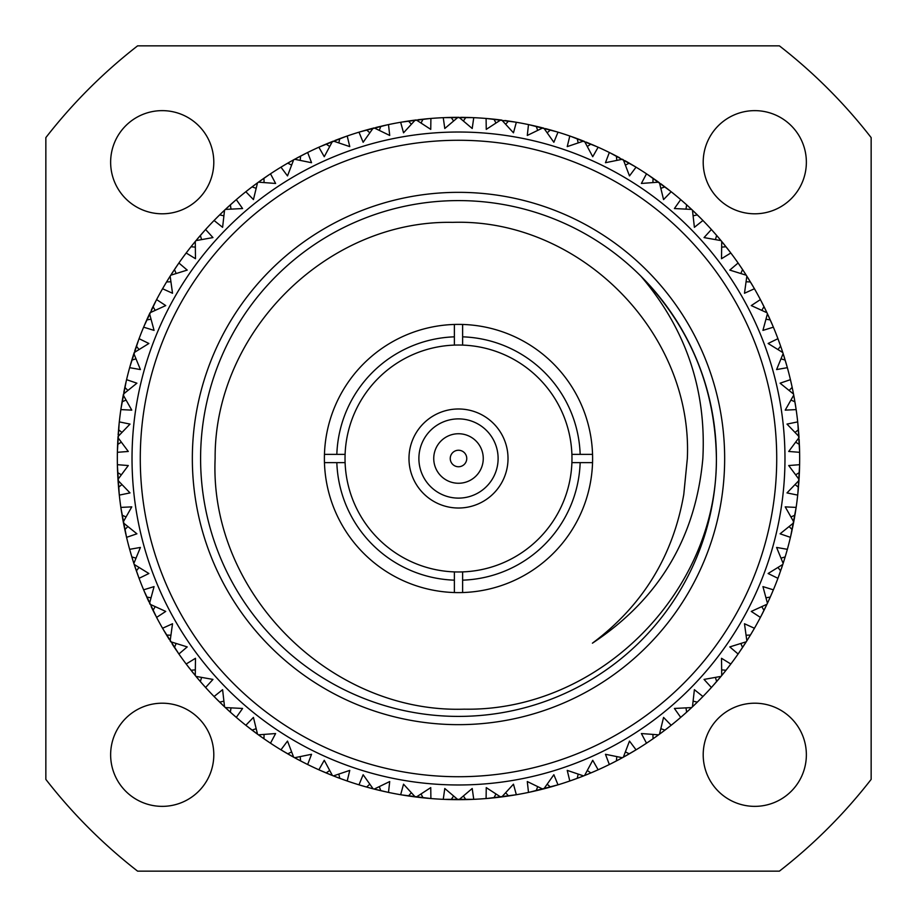 <?xml version="1.0" encoding="UTF-8"?>
<svg xmlns="http://www.w3.org/2000/svg" width="917" height="917" viewBox="0 0 917 917"><rect width="100%" height="100%" fill="white"/><g stroke="black" fill="none" stroke-linecap="round" stroke-linejoin="round"><path stroke-width="1.38" d="M466.753 458.5A8.253 8.253 0 0 0 458.5 450.247A8.253 8.253 0 0 0 450.247 458.5A8.253 8.253 0 0 0 458.5 466.753A8.253 8.253 0 0 0 466.753 458.5M433.741 458.5A24.759 24.759 0 0 1 458.5 433.741A24.759 24.759 0 0 1 483.259 458.5A24.759 24.759 0 0 1 458.5 483.259A24.759 24.759 0 0 1 433.741 458.5M498.114 458.5A39.614 39.614 0 0 0 458.5 418.886A39.614 39.614 0 0 0 418.886 458.5A39.614 39.614 0 0 0 458.5 498.114A39.614 39.614 0 0 0 498.114 458.5M408.982 458.5A49.518 49.518 0 0 1 458.5 408.982A49.518 49.518 0 0 1 508.018 458.5A49.518 49.518 0 0 1 458.5 508.018A49.518 49.518 0 0 1 408.982 458.5M462.627 571.899A113.479 113.479 0 0 0 571.899 462.627L592.542 462.627A134.111 134.111 0 0 1 462.627 592.542L462.627 571.899A113.479 113.479 0 0 1 454.373 571.899L454.373 592.542A134.111 134.111 0 0 1 324.458 454.373A134.111 134.111 0 0 1 462.627 324.458A134.111 134.111 0 0 1 592.542 462.627M324.458 462.627L345.101 462.627A113.479 113.479 0 0 0 454.373 571.899M345.101 462.627A113.479 113.479 0 0 1 345.101 454.373L324.458 454.373M592.542 454.373L571.899 454.373A113.479 113.479 0 0 1 571.899 462.627M215.128 458.5C209.122 592.863 330.464 713.426 464.128 709.173C598.239 711.684 717.289 592.565 716.406 458.5A257.906 257.906 0 0 0 458.5 200.594A257.906 257.906 0 0 0 200.594 458.5A257.906 257.906 0 0 0 458.5 716.406A257.906 257.906 0 0 0 716.406 458.5C715.271 387.753 690.1 326.956 640.868 276.132C685.813 328.813 706.48 389.599 702.846 458.5C695.739 537.637 658.933 599.191 592.416 643.184C642.622 605.644 673.078 556.046 683.784 494.389L687.337 458.5C693.069 331.897 578.845 218.2 452.62 222.361C326.475 219.942 214.2 332.802 215.128 458.5M724.659 458.5A266.159 266.159 0 0 1 458.5 724.659A266.159 266.159 0 0 1 192.341 458.5A266.159 266.159 0 0 1 458.5 192.341A266.159 266.159 0 0 1 724.659 458.5M776.722 458.5A318.222 318.222 0 0 0 458.5 140.278A318.222 318.222 0 0 0 140.278 458.5A318.222 318.222 0 0 0 458.5 776.722A318.222 318.222 0 0 0 776.722 458.5M132.025 458.5A326.475 326.475 0 0 1 458.5 132.025A326.475 326.475 0 0 1 784.975 458.5A326.475 326.475 0 0 1 458.5 784.975A326.475 326.475 0 0 1 132.025 458.5M117.823 476.771L117.972 479.373L128.288 465.538L117.387 464.69A341.17 341.17 0 0 1 117.387 452.31L128.288 451.462L117.972 437.627A341.17 341.17 0 0 1 118.041 436.526L130.008 424.09L119.302 421.889A341.17 341.17 0 0 1 120.849 409.601L131.773 410.128L123.268 395.112A341.17 341.17 0 0 1 123.474 394.035L136.908 383.191L126.569 379.661A341.17 341.17 0 0 1 129.641 367.671L140.404 369.562L133.859 353.595A341.17 341.17 0 0 1 134.203 352.552L148.886 343.485L139.063 338.682A341.17 341.17 0 0 1 143.625 327.174L154.067 330.395L149.563 313.74A341.17 341.17 0 0 1 150.033 312.743L165.736 305.579L156.601 299.595A341.17 341.17 0 0 1 162.561 288.74L172.522 293.257L170.149 276.155A341.17 341.17 0 0 1 170.734 275.226L187.217 270.091L178.895 263.007A341.17 341.17 0 0 1 186.174 252.989L195.481 258.709L195.275 241.458A341.17 341.17 0 0 1 195.974 240.609L212.962 237.583L205.603 229.502A341.17 341.17 0 0 1 214.074 220.481L222.602 227.324L224.55 210.176A341.17 341.17 0 0 1 225.353 209.42L242.592 208.549L236.299 199.619A341.17 341.17 0 0 1 245.836 191.722L253.436 199.585L257.517 182.815A341.17 341.17 0 0 1 258.411 182.162L275.616 183.457L270.492 173.806A341.17 341.17 0 0 1 280.946 167.169L287.502 175.915L293.658 159.799A341.17 341.17 0 0 1 294.621 159.271L311.539 162.71L307.665 152.486A341.17 341.17 0 0 1 318.864 147.213L324.263 156.715L332.401 141.493A341.17 341.17 0 0 1 333.421 141.092L349.767 146.617L347.199 136.003A341.17 341.17 0 0 1 358.983 132.174L363.143 142.273L373.116 128.185A341.17 341.17 0 0 1 374.193 127.91L389.714 135.452L388.499 124.586A341.17 341.17 0 0 1 400.66 122.27L403.537 132.816L415.195 120.093A341.17 341.17 0 0 1 416.284 119.955L430.749 129.377L430.898 118.453A341.17 341.17 0 0 1 443.255 117.674L444.791 128.495L457.95 117.33A341.17 341.17 0 0 1 459.05 117.33L472.209 128.495L473.745 117.674A341.17 341.17 0 0 1 486.102 118.453L486.251 129.377L500.716 119.955A341.17 341.17 0 0 1 501.805 120.093L513.463 132.816L516.34 122.27A341.17 341.17 0 0 1 528.501 124.586L527.286 135.452L542.807 127.91A341.17 341.17 0 0 1 543.884 128.185L553.857 142.273L558.017 132.174A341.17 341.17 0 0 1 569.801 136.003L567.233 146.617L583.579 141.092A341.17 341.17 0 0 1 584.599 141.493L592.737 156.715L598.136 147.213A341.17 341.17 0 0 1 609.335 152.486L605.461 162.71L622.379 159.271A341.17 341.17 0 0 1 623.342 159.799L629.498 175.915L636.054 167.169A341.17 341.17 0 0 1 646.508 173.806L641.384 183.457L658.589 182.162A341.17 341.17 0 0 1 659.483 182.815L663.564 199.585L671.164 191.722A341.17 341.17 0 0 1 680.701 199.619L674.408 208.549L691.647 209.42A341.17 341.17 0 0 1 692.45 210.176L694.398 227.324L702.926 220.481A341.17 341.17 0 0 1 711.397 229.502L704.038 237.583L721.026 240.609A341.17 341.17 0 0 1 721.725 241.458L721.519 258.709L730.826 252.989A341.17 341.17 0 0 1 738.105 263.007L729.783 270.091L746.266 275.226A341.17 341.17 0 0 1 746.851 276.155L744.478 293.257L754.439 288.74A341.17 341.17 0 0 1 760.399 299.595L751.264 305.579L766.967 312.743A341.17 341.17 0 0 1 767.437 313.74L762.933 330.395L773.375 327.174A341.17 341.17 0 0 1 777.937 338.682L768.114 343.485L782.797 352.552A341.17 341.17 0 0 1 783.141 353.595L776.596 369.562L787.359 367.671A341.17 341.17 0 0 1 790.431 379.661L780.092 383.191L793.526 394.035A341.17 341.17 0 0 1 793.732 395.112L785.227 410.128L796.151 409.601A341.17 341.17 0 0 1 797.698 421.889L786.992 424.09L798.959 436.526A341.17 341.17 0 0 1 799.028 437.627L788.712 451.462L799.613 452.31A341.17 341.17 0 0 1 799.613 464.69L788.712 465.538L799.028 479.373L799.177 476.771M117.433 466.73L117.789 476.244M117.387 464.69L117.433 466.719M117.433 466.902L117.479 468.61M117.491 468.931L117.536 470.238M110.636 754.783A51.581 51.581 0 0 0 162.217 806.364A51.581 51.581 0 0 0 213.799 754.783A51.581 51.581 0 0 0 162.217 703.201A51.581 51.581 0 0 0 110.636 754.783M703.201 754.783A51.581 51.581 0 0 0 754.783 806.364A51.581 51.581 0 0 0 806.364 754.783A51.581 51.581 0 0 0 754.783 703.201A51.581 51.581 0 0 0 703.201 754.783M703.201 162.217A51.581 51.581 0 0 0 754.783 213.799A51.581 51.581 0 0 0 806.364 162.217A51.581 51.581 0 0 0 754.783 110.636A51.581 51.581 0 0 0 703.201 162.217M110.636 162.217A51.581 51.581 0 0 0 162.217 213.799A51.581 51.581 0 0 0 213.799 162.217A51.581 51.581 0 0 0 162.217 110.636A51.581 51.581 0 0 0 110.636 162.217M871.15 779.393L871.15 137.607A522.736 522.736 0 0 0 779.393 45.85L137.607 45.85A522.736 522.736 0 0 0 45.85 137.607L45.85 779.393A522.736 522.736 0 0 0 137.607 871.15L779.393 871.15A522.736 522.736 0 0 0 871.15 779.393M163.146 629.268L178.895 653.993L187.217 646.909L170.734 641.774A341.17 341.17 0 0 1 170.149 640.845L172.522 623.743L162.561 628.26A341.17 341.17 0 0 1 156.601 617.405L165.736 611.421L150.033 604.257A341.17 341.17 0 0 1 149.563 603.26L154.067 586.605L143.625 589.826L144.405 591.694L143.923 590.537M162.951 628.924L166.653 635.194M155.168 606.687L153.001 610.378L155.477 615.25M221.203 703.626L224.55 706.824L222.602 689.676L214.074 696.519A341.17 341.17 0 0 1 205.603 687.498L204.823 686.627L205.603 687.498L212.962 679.417L195.974 676.391A341.17 341.17 0 0 1 195.275 675.542L195.481 658.291L186.174 664.011L186.587 664.55M186.644 664.63L193.292 673.112M193.166 672.963L192.352 671.955M214.074 696.519L219.656 702.113L223.828 701.196M215.908 698.387L216.836 699.316M217.054 699.545L217.982 700.462M200.789 682.053L201.522 682.913M202.004 683.463L202.772 684.334M225.582 707.786L228.757 710.709M290.746 755.574L293.658 757.201L287.502 741.085L280.946 749.831A341.17 341.17 0 0 1 270.492 743.194L269.529 742.552L270.492 743.194L275.616 733.543L258.411 734.838L261.116 736.775M260.967 736.66L263.523 738.46M263.821 738.678L270.492 743.194M266.973 740.833L266.01 740.179M249.882 728.453L251.109 729.393M254.834 732.213L257.517 734.185L253.436 717.415L245.836 725.278L252.198 730.23M252.496 730.448L254.995 732.328M170.849 635.217L166.573 635.057M186.174 664.011A341.17 341.17 0 0 1 178.895 653.993L174.448 647.471L176.133 643.539M197.728 678.477L200.892 682.179M200.949 682.248L204.491 686.26M186.873 664.94L195.63 675.967M245.836 725.278L247.43 726.539L245.836 725.278A341.17 341.17 0 0 1 236.299 717.381L235.417 716.624L236.299 717.381L242.592 708.451L225.353 707.58L227.806 709.838M222.143 704.531L224.55 706.824A341.17 341.17 0 0 0 225.353 707.58L231.68 713.346M247.888 726.894L248.92 727.708M249.172 727.903L250.203 728.706M232.219 713.827L233.101 714.607M258.663 735.021L262.182 737.52M253.803 731.434L256.175 733.199M256.244 733.256L257.517 734.185A341.17 341.17 0 0 0 258.411 734.838L265.403 739.767M306.966 764.17L307.665 764.514L311.539 754.29L294.621 757.729L297.555 759.322M297.383 759.23L300.146 760.686M303.871 762.612L302.828 762.084M285.37 752.467L286.299 753.017M288.202 754.129L290.918 755.677M195.264 669.868L191 670.258M201.545 677.468L200.376 681.583L205.603 687.498M231.027 712.773L235.039 716.303M214.887 697.356L224.952 707.202M282.688 750.885L280.946 749.831L282.688 750.874M283.193 751.183L284.316 751.848M284.591 752.009L285.714 752.674M294.896 757.878L298.701 759.929M289.623 754.943L292.191 756.387M292.282 756.433L293.658 757.201A341.17 341.17 0 0 0 294.621 757.729L301.326 761.305M346.477 780.745L347.199 780.997L349.767 770.383L333.421 775.908L336.528 777.123M336.344 777.054L339.267 778.155M343.199 779.599L342.11 779.198M343.004 779.53L343.588 779.737M323.575 771.85L324.572 772.274M329.306 774.257L332.401 775.507L324.263 760.285L318.864 769.787L326.257 772.997M326.601 773.134L329.49 774.338M231.015 707.947L230.362 712.177L236.299 717.381M264.692 739.274L269.117 742.277M246.753 726L257.964 734.506M318.864 769.787L320.721 770.612L318.864 769.787A341.17 341.17 0 0 1 307.665 764.514L307.057 764.216M321.259 770.842L322.452 771.369M322.738 771.495L323.942 772.011M301.315 761.305L302.174 761.752M333.708 776.023L337.857 777.627M328.114 773.765L330.842 774.888M330.934 774.922L332.401 775.507A341.17 341.17 0 0 0 333.421 775.908L340.516 778.613M373.655 788.952L388.499 792.414L389.714 781.548L374.193 789.09L376.83 789.743M377.231 789.846L380.268 790.58M384.154 791.463L384.75 791.6M363.911 786.293L364.955 786.591M367.075 787.187L370.09 788.012M369.895 787.967L373.116 788.815L363.143 774.727L358.983 784.826L360.92 785.411M256.107 728.694L252.072 730.127M280.946 749.831L287.743 753.854L291.56 751.929M301.406 761.351L306.175 763.781M281.943 750.427L294.139 757.465M361.481 785.582L362.742 785.949M363.04 786.041L364.301 786.408M374.491 789.159L378.675 790.202M368.657 787.623L361.413 785.56M401.806 794.924L430.898 798.547L430.749 787.623L416.284 797.045L418.989 797.366M419.401 797.423L422.508 797.767M424.697 797.985L428.262 798.329M426.474 798.157L427.081 798.214M404.787 795.417L405.36 795.497M405.738 795.566L406.804 795.727M411.893 796.472L415.195 796.907L403.537 784.184L400.66 794.73L408.615 796.002M408.993 796.059L412.077 796.495M264.073 734.483L263.958 738.77M300.191 756.685L300.616 760.938L307.665 764.514M340.608 778.648L345.64 780.459M319.93 770.257L332.905 775.713M369.78 784.23L366.559 787.05L360.931 785.422M346.569 780.78L347.199 780.997A341.17 341.17 0 0 0 358.983 784.826M402.666 795.073L400.66 794.73L402.666 795.062M403.239 795.165L404.535 795.371M404.844 795.417L406.139 795.624M382.813 791.165L385.209 791.703M416.593 797.079L421.018 797.607M409.888 796.185L413.533 796.69M413.624 796.701L415.195 796.907A341.17 341.17 0 0 0 416.284 797.045M444.424 799.372L473.745 799.326L472.209 788.505L459.05 799.67L461.767 799.647M462.191 799.647L465.309 799.601M466.902 799.567L467.934 799.532M469.504 799.486L468.335 799.521M469.298 799.498L469.905 799.475M470.639 799.452L471.349 799.429M447.439 799.486L448.012 799.509M448.39 799.521L449.949 799.555M454.614 799.647L457.95 799.67L444.791 788.505L443.255 799.326L451.313 799.59M451.691 799.601L454.809 799.647M329.65 770.544L326.108 772.928M338.82 774.166L339.771 778.338L347.199 780.997M360.564 785.307L361.332 785.537M387.845 792.265L388.499 792.414A341.17 341.17 0 0 0 400.66 794.73M445.88 799.429L447.187 799.475M447.496 799.486L448.803 799.532M459.36 799.67L463.807 799.624M453.193 799.624L456.276 799.658M456.368 799.658L457.95 799.67A341.17 341.17 0 0 0 459.05 799.67M487.259 798.455L516.34 794.73L513.463 784.184L501.805 796.907L504.499 796.552M504.923 796.495L508.007 796.059M509.588 795.818L510.597 795.669M512.156 795.417L510.998 795.601M511.95 795.452L512.557 795.36M488.486 798.352L489.506 798.26M489.586 798.248L490.836 798.134M491.225 798.099L492.303 797.985M497.404 797.446L500.716 797.045L486.251 787.623L486.102 798.547L494.114 797.801M494.492 797.767L497.599 797.423M374.193 789.09A341.17 341.17 0 0 1 373.116 788.815M379.329 786.683L380.796 790.695L388.499 792.414M446.441 799.452L447.141 799.475M430.233 798.489L430.898 798.547A341.17 341.17 0 0 0 443.255 799.326M488.303 798.363L490.01 798.214M490.32 798.18L491.627 798.054M502.115 796.873L506.528 796.265M496.12 797.584L499.054 797.251M499.146 797.24L500.716 797.045A341.17 341.17 0 0 0 501.805 796.907M556.436 785.307L558.017 784.826L553.857 774.727L543.884 788.815L546.509 788.116M546.91 788.012L549.925 787.187M551.461 786.763L552.447 786.477M553.96 786.041L552.836 786.362M553.753 786.098L554.349 785.926M530.84 791.91L531.596 791.749M531.929 791.669L533.144 791.405M533.534 791.314L534.577 791.073M540.17 789.743L542.807 789.09L527.286 781.548L528.501 792.414L536.365 790.66M536.732 790.58L539.769 789.846M411.309 792.781L408.466 795.979M421.075 794.019L423.035 797.824L430.898 798.547M472.576 799.372L473.745 799.326A341.17 341.17 0 0 0 486.102 798.547M530.668 791.944L532.33 791.577M532.639 791.509L533.923 791.222M544.182 788.735L548.481 787.588M538.325 790.202L541.19 789.491M541.282 789.468L542.807 789.09A341.17 341.17 0 0 0 543.884 788.815M619.445 759.322L622.379 757.729L605.461 754.29L609.335 764.514A341.17 341.17 0 0 1 598.136 769.787L597.07 770.257L598.136 769.787L592.737 760.285L584.599 775.507L587.694 774.257M587.51 774.338L590.399 773.134M592.428 772.274L593.184 771.954M580.472 777.123L583.579 775.908L567.233 770.383L569.801 780.997L577.378 778.281M577.733 778.155L580.656 777.054M453.571 796.059L451.153 799.59M463.429 796.059L465.847 799.59L473.745 799.326M515.194 794.924L516.34 794.73A341.17 341.17 0 0 0 528.501 792.414M572.265 780.138L573.503 779.702M573.801 779.599L575.028 779.152M576.174 778.728L582.112 776.493M595.809 770.819L588.886 773.765M579.269 777.582L582.02 776.516M634.312 750.874L636.054 749.831L629.498 741.085L623.342 757.201L626.254 755.574M626.082 755.677L628.798 754.129M630.174 753.327L631.412 752.605M632.088 752.204L632.764 751.802M613.92 762.21L613.129 762.612M610.034 764.17L616.522 760.858M616.854 760.686L619.617 759.23M495.925 794.019L493.965 797.824M505.691 792.781L508.534 795.979L516.34 794.73M529.636 792.173L558.017 784.826A341.17 341.17 0 0 0 569.801 780.997M611.685 763.345L612.854 762.761M591.476 772.687L592.52 772.24M593.024 772.022L594.262 771.495M618.299 759.929L622.379 757.729A341.17 341.17 0 0 0 623.342 757.201L627.377 754.943M669.57 726.539L671.164 725.278L663.564 717.415L659.483 734.185L662.166 732.213M662.005 732.328L664.504 730.448M664.802 730.23L670.247 726M666.258 729.118L666.911 728.614M667.427 728.213L668.149 727.651M650.761 740.328L650.027 740.833M656.469 736.351L658.589 734.838L641.384 733.543L646.508 743.194L653.179 738.678M653.477 738.46L656.033 736.66M537.671 786.683L536.204 790.695M547.22 784.23L550.441 787.05L558.017 784.826M595.89 770.773L596.623 770.452M571.36 780.459L576.392 778.648M609.335 764.514L609.943 764.216M646.508 743.194L648.193 742.071L646.508 743.194A341.17 341.17 0 0 1 636.054 749.831L622.861 757.465M648.686 741.738L649.763 741.016M652.113 739.411L654.818 737.52M631.286 752.674L632.409 752.009M632.684 751.848L633.807 751.183M669.169 726.86L663.197 731.434M701.505 697.975L702.926 696.519L694.398 689.676L692.45 706.824L694.857 704.531M694.719 704.657L696.966 702.491M699.579 699.9L700.233 699.258M684.575 714.011L683.245 715.18M687.028 711.81L689.343 709.712M689.974 709.128L691.647 707.58L674.408 708.451L680.701 717.381L686.638 712.177L685.985 707.947M578.18 774.166L577.229 778.338M584.599 775.507A341.17 341.17 0 0 1 583.579 775.908M587.35 770.544L590.892 772.928L598.136 769.787M610.825 763.781L615.594 761.351M615.674 761.305L622.379 757.729M685.79 712.933L690.49 708.658M666.797 728.706L667.828 727.903M668.08 727.708L669.112 726.894M701.138 698.341L695.797 703.626M687.704 711.202L690.421 708.715M729.6 665.627L730.826 664.011L721.519 658.291L721.725 675.542L723.375 673.525M723.708 673.112L725.668 670.671M727.032 668.94L727.697 668.092M728.018 667.679L728.499 667.06M714.813 683.669L714.228 684.334M719.558 678.144L721.026 676.391L704.038 679.417L711.397 687.498L716.739 681.457M716.979 681.171L719.008 678.798M616.809 756.685L616.384 760.938M753.419 630.013L754.439 628.26L744.478 623.743L746.851 640.845L750.152 635.515M750.564 634.828L751.172 633.83M751.287 633.624L751.837 632.707M739.469 652.021L740.627 650.325M741.016 649.752L740.019 651.219M741.394 649.202L741.887 648.468M742.85 647.024L746.266 641.774L729.783 646.909L738.105 653.993L742.644 647.333M625.44 751.929L629.257 753.854L636.054 749.831M647.883 742.277L652.308 739.274M711.397 687.498L712.75 685.985L711.397 687.498A341.17 341.17 0 0 1 702.926 696.519L702.113 697.356M699.018 700.462L699.946 699.545M700.164 699.316L701.092 698.387M726.493 669.628L724.648 671.955M717.575 680.483L721.026 676.391A341.17 341.17 0 0 0 721.725 675.542M652.927 734.483L653.042 738.77M773.077 590.537L773.375 589.826L762.933 586.605L767.437 603.26L768.526 600.899M768.744 600.417L770.039 597.575M770.36 596.841L770.83 595.763M770.933 595.557L771.357 594.56M761.511 615.284L762.027 614.275M763.07 612.235L763.46 611.456M764.239 609.897L766.967 604.257L751.264 611.421L760.399 617.405L764.067 610.229M659.483 734.185A341.17 341.17 0 0 1 658.589 734.838M680.701 717.381A341.17 341.17 0 0 1 671.164 725.278M701.207 698.273L701.769 697.699M681.961 716.303L685.973 712.773M738.105 653.993L739.262 652.319L738.105 653.993A341.17 341.17 0 0 1 730.826 664.011L730.127 664.94M727.445 668.413L728.247 667.381M728.442 667.129L729.244 666.086M753.155 630.46L749.292 636.914M743.355 646.267L746.266 641.774A341.17 341.17 0 0 0 746.851 640.845M660.893 728.694L664.928 730.127M770.578 596.348L769.42 598.939M764.893 608.556L766.967 604.257A341.17 341.17 0 0 0 767.437 603.26M787.153 550.074L787.359 549.329L776.596 547.438L783.141 563.405L785.009 557.421M785.124 557.066L787.176 549.982M785.468 555.897L785.949 554.281M786.144 553.604L786.316 553.008M778.648 576.403L782.797 564.448L768.114 573.515L777.937 578.318L779.163 575.005M779.702 573.48L779.404 574.34M692.45 706.824A341.17 341.17 0 0 1 691.647 707.58M693.172 701.196L697.344 702.113L702.926 696.519M726.551 669.559L729.829 665.329M712.177 686.627L721.37 675.967M761.958 614.413L762.944 612.476M751.631 633.051L752.307 631.916M752.467 631.653L753.121 630.518M715.455 677.468L716.624 681.583M778.842 575.865L779.29 574.638M770.509 596.508L770.968 595.465M771.197 594.938L772.343 592.267M785.399 556.149L784.574 558.866M781.284 568.964L782.27 566.041M782.304 565.949L782.797 564.448A341.17 341.17 0 0 0 783.141 563.405M790.706 536.204L796.151 507.399L785.227 506.872L793.732 521.888L794.328 518.609M794.294 518.804L796.048 508.064M795.096 514.15L795.268 513.142M795.475 511.789L795.578 511.182M790.981 535.001L791.142 534.313M791.394 533.201L791.921 530.805M792.873 526.243L793.526 522.965L780.092 533.809L790.431 537.339L792.918 526.049M721.736 669.868L726 670.258L730.826 664.011M738.77 653.042L746.553 641.304M753.854 629.268L754.439 628.26A341.17 341.17 0 0 0 760.399 617.405M740.867 643.539L742.552 647.471M783.966 560.814L784.15 560.23M781.754 567.612L781.949 567.027M790.431 537.339L790.901 535.356L790.431 537.339A341.17 341.17 0 0 1 787.359 549.329M791.027 534.783L791.314 533.511M785.342 556.31L785.663 555.232M785.823 554.693L786.637 551.885M793.79 521.578L794.558 517.337M792.62 527.504L793.526 522.965A341.17 341.17 0 0 0 793.732 521.888M799.211 476.232L799.383 472.553M799.418 471.521L799.521 468.518M799.59 465.847L797.824 493.954M797.928 492.91L798.019 492.028M798.122 490.95L798.18 490.377M798.122 490.893L798.352 488.452M798.73 483.798L798.959 480.474L786.992 492.91L797.698 495.111L798.741 483.603M746.151 635.217L750.427 635.057L754.439 628.26M770.612 596.268L772.733 591.35M760.938 616.373L767.197 603.764M773.123 590.456L773.375 589.826A341.17 341.17 0 0 0 777.937 578.318M761.832 606.687L763.999 610.378M797.973 492.509L798.099 491.203M795.028 514.575L795.211 513.463M795.257 513.153L795.75 510.012M798.627 485.082L798.959 480.474A341.17 341.17 0 0 0 799.028 479.373L799.28 474.754M798.959 436.526L798.776 433.924M798.741 433.397L797.698 421.889M798.306 428.09L798.122 426.107M798.18 426.623L797.962 424.479M799.555 449.915L799.498 447.863M799.475 447.164L799.429 445.616M799.567 450.281L799.211 440.768M799.211 440.951L799.12 439.209M766.027 597.769L770.257 597.082L773.375 589.826M785.422 556.057L786.912 550.922M778.338 577.229L782.969 563.932M778.017 567.497L780.619 570.89M799.188 476.657L799.211 476.049M799.567 450.098L799.521 448.39M799.509 448.069L799.464 446.762M799.406 471.957L799.441 470.822M799.452 470.513L799.555 467.338M798.936 436.217L798.627 431.918M799.28 442.246L799.131 439.3M792.001 386.584L793.022 391.467M792.918 390.951L792.162 387.341M791.497 384.303L791.027 382.194M795.796 407.24L795.475 405.211M795.371 404.512L795.119 402.987M796.151 409.601L794.294 398.196M794.328 398.391L794.019 396.671M781.066 558.132L785.17 556.917M789.159 526.587L792.173 529.636M797.698 495.111A341.17 341.17 0 0 1 796.151 507.399M799.613 452.31L799.567 450.27M798.776 433.81L798.73 433.202M795.818 407.412L795.566 405.727M795.509 405.417L795.303 404.122M798.398 429.122L798.306 427.998M798.099 425.797L797.973 424.525M793.457 393.725L792.62 389.496M794.558 399.663L794.03 396.763M780.356 345.354L781.983 350.076M781.811 349.572L780.608 346.076M780.069 344.528L779.404 342.66M779.576 343.153L779.255 342.27M786.706 365.367L786.144 363.396M786.201 363.59L785.514 361.241M787.359 367.671L784.092 356.587M784.15 356.77L783.622 355.097M795.085 484.612L798.455 487.248M791.004 516.913L794.924 515.194M795.704 474.777L799.372 472.587L799.613 464.69M799.59 451.153L797.824 423.046M792.999 391.364L792.873 390.757M786.763 365.539L786.293 363.9M792.036 386.756L791.795 385.644M791.726 385.346L791.394 383.799M791.314 383.489L791.039 382.251M790.706 380.796L790.431 379.661L790.706 380.796M782.705 352.254L781.284 348.036M784.528 358.008L783.645 355.188M763.643 305.911L765.833 310.382M765.603 309.912L760.399 299.595M763.253 305.132L762.348 303.355M762.589 303.814L762.165 302.988M772.446 324.962L771.644 323.082M771.724 323.265L770.738 321.019M773.077 326.463L768.755 316.583M768.836 316.766L768.102 315.173M795.704 442.223L799.372 444.413M791.979 386.493L790.809 381.277M795.979 408.455L793.629 394.574M786.499 364.611L786.305 363.934M781.949 349.973L781.754 349.388M772.366 324.756L771.85 323.563M780.413 345.514L780.035 344.448M779.29 342.362L778.854 341.17M778.338 339.771L777.937 338.682L778.338 339.771M766.83 312.456L764.893 308.444M769.363 317.935L768.137 315.253M742.105 268.864L744.455 272.429M744.558 272.59L742.541 269.506M741.624 268.142L740.512 266.503M740.798 266.927L740.283 266.159M753.235 286.677L752.192 284.9M751.631 283.949L751.046 282.975M754.049 288.076L748.513 278.825M748.616 278.986L747.699 277.496M791.004 400.087L794.924 401.806M795.085 432.388L798.455 429.752M789.159 390.413L792.173 387.364L790.431 379.661M780.333 345.273L778.51 340.241M787.038 366.548L782.969 353.068M773.375 327.174L773.123 326.544M753.121 286.482L752.467 285.347M752.307 285.084L751.848 284.304M763.712 306.06L763.208 305.052M762.21 303.08L761.626 301.945M746.094 274.962L743.676 271.226M749.292 280.086L747.745 277.576M716.108 234.821L719.272 238.523M719.008 238.202L716.613 235.394M715.535 234.156L714.228 232.666M714.561 233.056L713.953 232.356M729.382 251.086L728.9 250.467M728.855 250.41L728.121 249.458M728.247 249.619L726.745 247.693M730.356 252.37L723.708 243.888M723.834 244.037L722.722 242.673M781.066 358.868L785.17 360.083M778.017 349.503L780.619 346.11L777.937 338.682M763.597 305.831L761.167 301.063M772.928 326.097L767.197 313.236M754.439 288.74L754.095 288.156M729.244 250.914L728.442 249.871M742.208 269.002L741.578 268.073M740.328 266.239L739.618 265.185M738.77 263.958L738.105 263.007L738.77 263.958M720.819 240.369L717.954 236.964M724.648 245.045L722.791 242.753M686.042 204.296L689.653 207.574M689.343 207.288L686.615 204.8M684.288 202.737L683.589 202.13M701.367 218.899L700.45 217.959M699.946 217.455L698.204 215.736M697.356 214.887L694.719 212.343M694.857 212.469L693.596 211.265M766.027 319.231L770.257 319.918M742.059 268.796L739.045 264.371M753.854 287.732L746.553 275.696M701.092 218.613L700.164 217.684M716.211 234.947L715.478 234.087M714.011 232.425L713.174 231.474M712.177 230.373L711.397 229.502L712.177 230.373M691.418 209.214L688.243 206.291M695.797 213.374L693.665 211.323M658.589 182.162L655.884 180.225M656.033 180.34L647.15 174.23M651.666 177.29L650.027 176.167M650.451 176.454L649.683 175.938M669.284 190.243L668.39 189.532M667.828 189.097L665.891 187.607M670.556 191.24L662.005 184.672M662.166 184.787L660.756 183.744M746.151 281.783L750.427 281.943M761.832 310.313L763.999 306.622M740.867 273.461L742.552 269.529L738.105 263.007M716.051 234.752L712.509 230.74M730.127 252.06L721.37 241.033M669.112 190.106L668.08 189.292M686.168 204.411L685.32 203.654M685.091 203.448L683.899 202.393M683.669 202.187L682.707 201.35M681.583 200.376L680.701 199.619L681.583 200.376M658.337 181.979L654.818 179.48M663.197 185.566L660.825 183.801M618.299 157.071L619.445 157.678M619.617 157.77L616.35 156.05M614.894 155.294L613.129 154.388M613.588 154.618L612.762 154.205M634.151 166.023L633.395 165.576M632.409 164.991L630.3 163.742M629.268 163.146L626.082 161.323M626.254 161.426L624.718 160.567M721.736 247.131L726 246.742M702.926 220.481L697.344 214.887L693.172 215.804M715.455 239.532L716.624 235.417L711.397 229.502M685.973 204.227L681.961 200.697M702.113 219.644L692.048 209.798M634.312 166.115L636.054 167.169L634.312 166.126M633.807 165.817L632.684 165.152M652.526 177.875L651.597 177.233M649.763 175.984L648.709 175.273M627.377 162.057L624.809 160.613M583.579 141.092L580.472 139.877M580.656 139.946L577.206 138.65M575.658 138.077L573.801 137.401M573.996 137.47L573.412 137.263M595.947 146.25L595.305 145.963M594.262 145.505L592.004 144.542M598.136 147.213L587.51 142.662M587.694 142.743L586.066 142.078M685.985 209.053L686.638 204.823L680.701 199.619M670.247 191L647.471 174.448M595.741 146.158L594.548 145.631M615.823 155.775L614.826 155.248M612.854 154.239L611.708 153.666M635.057 166.573L609.943 152.784M583.292 140.977L579.269 139.418M588.886 143.235L586.158 142.112M542.807 127.91L539.574 127.108M539.769 127.154L536.181 126.294M535.173 126.065L534.175 125.835M532.846 125.537L532.238 125.4M556.906 131.83L529.155 124.735M555.897 131.532L555.049 131.28M553.96 130.959L551.598 130.283M550.452 129.962L546.91 128.988M547.105 129.033L545.409 128.586M660.893 188.306L664.928 186.873M636.054 167.169L629.257 163.146L625.44 165.071M556.069 131.578L558.017 132.174L556.08 131.589M555.519 131.418L554.258 131.051M576.644 138.444L575.578 138.054M573.503 137.298L572.3 136.874M597.07 146.743L570.431 136.22M542.509 127.841L538.325 126.798M548.343 129.377L545.5 128.609M500.716 119.955L497.404 119.554M497.599 119.577L493.931 119.176M492.91 119.072L488.669 118.671M490.526 118.843L489.907 118.786M515.194 122.076L486.767 118.511M513.978 121.869L513.279 121.755M512.213 121.583L511.64 121.502M512.156 121.583L509.726 121.204M514.334 121.938L504.923 120.505M505.107 120.528L506.528 120.735M652.927 182.517L653.042 178.23M616.809 160.315L616.384 156.062L609.335 152.486M535.597 126.156L534.496 125.904M534.187 125.835L531.092 125.148M500.407 119.921L495.982 119.393M457.95 117.33L454.614 117.353M454.809 117.353L451.118 117.41M450.098 117.433L449.066 117.468M448.012 117.491L445.857 117.571M471.521 117.582L470.639 117.548M469.561 117.514L468.988 117.491M469.504 117.514L467.051 117.445M471.716 117.594L462.191 117.353M462.386 117.353L460.632 117.342M587.35 146.456L590.892 144.072M558.017 132.174L550.441 129.95L547.22 132.77M578.18 142.834L577.229 138.662L569.801 136.003M516.34 122.27L514.334 121.927M471.12 117.571L469.813 117.525M493.335 119.118L492.211 119.004M457.64 117.33L453.193 117.376M463.807 117.376L460.724 117.342M415.195 120.093L412.501 120.448M412.077 120.505L408.432 121.033M406.804 121.273L404.844 121.583M405.36 121.502L404.535 121.629M428.514 118.648L426.474 118.843M425.775 118.901L424.239 119.061M430.898 118.453L419.401 119.577M419.596 119.554L417.854 119.76M537.671 130.317L536.204 126.305L528.501 124.586M473.745 117.674L471.705 117.594M470.559 117.548L469.859 117.525M428.697 118.637L426.99 118.786M426.68 118.82L425.373 118.946M450.522 117.422L449.399 117.456M449.078 117.468L447.496 117.514M447.187 117.525L445.88 117.571M444.424 117.628L472.576 117.628M414.885 120.127L410.472 120.735M421.018 119.393L417.946 119.749M373.116 128.185L369.895 129.033M370.09 128.988L366.525 129.962M364.955 130.409L363.04 130.959M363.533 130.81L362.651 131.074M386.16 125.09L384.154 125.537M384.361 125.491L381.965 126.03M388.499 124.586L377.231 127.154M376.727 127.28L375.718 127.532M505.691 124.219L508.534 121.021M495.925 122.981L493.965 119.176L486.102 118.453M427.735 118.717L427.035 118.786M386.332 125.056L384.67 125.423M407.836 121.113L406.724 121.285M401.806 122.076L429.741 118.545M372.818 128.265L368.519 129.412M378.675 126.798L375.81 127.509M332.401 141.493L329.868 142.513M329.49 142.662L326.601 143.866M324.572 144.726L322.738 145.505M323.093 145.356L322.36 145.665M344.941 136.782L343.004 137.47M343.199 137.401L340.895 138.238M346.477 136.255L339.622 138.719M339.267 138.845L336.344 139.946M335.851 140.141L334.888 140.507M463.429 120.941L465.847 117.41M453.571 120.941L451.153 117.41L443.255 117.674M377.426 127.108L376.83 127.257M344.735 136.862L343.497 137.298M365.952 130.122L364.863 130.432M362.742 131.051L361.516 131.406M360.094 131.83L387.364 124.827M332.103 141.608L327.988 143.281M337.731 139.418L334.98 140.484M289.623 162.057L290.746 161.426M290.918 161.323L288.202 162.871M286.299 163.983L284.591 164.991M284.912 164.796L284.224 165.198M305.521 153.552L303.687 154.48M303.871 154.388L301.693 155.512M306.966 152.83L300.478 156.142M300.146 156.314L297.383 157.77M296.913 158.022L298.701 157.071M421.075 122.981L423.035 119.176M411.309 124.219L408.466 121.021L400.66 122.27M347.199 136.003L346.569 136.22M336.528 139.877L335.954 140.106M305.315 153.655L304.146 154.239M325.524 144.313L324.48 144.76M319.93 146.743L346.11 136.381M253.803 185.566L254.834 184.787M254.995 184.672L252.496 186.552M252.198 186.77L245.836 191.722M250.742 187.882L249.172 189.097M249.47 188.868L248.839 189.349M268.509 175.136L266.801 176.282M266.973 176.167L264.944 177.554M269.85 174.23L263.821 178.322M263.523 178.54L260.967 180.34M260.531 180.649L259.694 181.245M379.329 130.317L380.796 126.305M369.78 132.77L366.559 129.95L358.983 132.174M307.665 152.486L307.057 152.784M268.314 175.262L267.237 175.984M287.193 163.455L286.219 164.028M281.943 166.573L280.946 167.169L281.943 166.573M262.182 179.48L259.775 181.188M219.083 215.449L222.143 212.469M222.281 212.343L220.034 214.509M218.464 216.057L217.054 217.455M233.101 202.393L231.267 204.021M229.972 205.19L227.657 207.288M227.267 207.643L226.51 208.342M338.82 142.834L339.771 138.662M329.65 146.456L326.108 144.072L318.864 147.213M293.658 159.799L287.055 163.547M286.975 163.593L282.367 166.321M306.622 153.001L294.139 159.535M234.316 201.327L233.331 202.187M251.567 187.251L250.673 187.939M248.92 189.292L247.922 190.083M224.333 210.394L221.203 213.374M228.757 206.291L226.579 208.285M190.507 247.372L193.166 244.037M193.292 243.888L190.988 246.765M189.968 248.06L188.753 249.619M188.982 249.321L188.501 249.951M204.124 231.153L203.528 231.818M202.772 232.666L201.155 234.511M205.087 230.075L200.261 235.543M200.021 235.829L197.992 238.202M197.648 238.603L196.995 239.394M300.191 160.315L300.616 156.062M291.56 165.071L287.743 163.146L280.946 167.169M257.517 182.815L251.43 187.355M251.361 187.412L247.131 190.69M269.529 174.448L257.964 182.494M203.849 231.451L202.989 232.425M219.197 215.335L218.395 216.125M214.887 219.644L214.074 220.481L214.887 219.644M195.08 241.698L192.272 245.148M198.955 237.067L197.052 239.326M166.16 282.619L168.705 278.459M168.487 278.825L166.562 281.966M165.713 283.376L164.693 285.084M164.888 284.751L164.487 285.439M177.531 264.979L177.13 265.552M176.488 266.503L175.113 268.532M178.895 263.007L172.442 272.59M172.144 273.037L171.594 273.896M264.073 182.517L263.958 178.23M236.299 199.619L230.362 204.823L231.015 209.053M219.014 215.506L215.231 219.301M235.417 200.376L224.952 209.798M177.405 265.162L176.672 266.239M190.61 247.235L189.911 248.129M186.873 252.06L186.174 252.989L186.873 252.06M169.977 276.418L167.628 280.201M173.244 271.34L171.639 273.816M149.563 313.74L148.428 316.205M148.245 316.583L146.961 319.425M146.067 321.443L145.276 323.265M145.425 322.922L145.115 323.644M155.489 301.716L155.168 302.346M154.652 303.355L153.54 305.544M156.601 299.595L152.933 306.771M152.761 307.103L151.397 309.912M151.477 309.74L152.039 308.57M256.107 188.306L252.072 186.873M223.828 215.804L219.656 214.887L214.074 220.481M190.449 247.441L187.171 251.671M204.823 230.373L195.63 241.033M155.386 301.911L154.79 303.08M166.252 282.482L165.668 283.445M149.437 314.015L147.58 318.061M133.859 353.595L133.034 356.186M132.908 356.587L131.991 359.579M131.876 359.934L129.847 366.926M131.67 360.622L131.429 361.458M131.36 361.688L130.799 363.59M130.856 363.396L130.684 363.992M137.71 342.362L137.986 341.594M137.596 342.66L136.771 344.975M139.063 338.682L136.324 346.259M136.197 346.615L135.189 349.572M135.246 349.388L134.696 351.051M201.545 239.532L200.376 235.417M195.264 247.131L191 246.742L186.174 252.989M166.115 282.7L163.386 287.308M178.23 263.958L170.447 275.696M146.433 320.641L146.032 321.535M156.062 300.627L143.877 326.544M133.767 353.893L132.426 358.134M135.67 348.162L134.73 350.959M123.268 395.112L122.775 397.783M122.706 398.196L122.167 401.279M122.099 401.646L120.964 408.844M121.984 402.357L121.846 403.216M121.525 405.211L121.422 405.818M125.606 383.799L125.079 386.195M126.569 379.661L124.792 387.524M124.723 387.891L124.082 390.951M124.127 390.757L123.784 392.476M176.133 273.461L174.448 269.529M170.849 281.783L166.573 281.943L162.561 288.74M125.973 382.217L125.686 383.489M131.612 360.839L131.337 361.768M123.21 395.422L122.442 399.663M124.38 389.496L123.795 392.384M117.972 437.627L117.812 440.343M117.789 440.768L117.617 444.447M117.525 446.992L117.502 447.611M117.502 447.691L117.479 448.47M118.878 426.05L118.82 426.623M118.786 427.013L118.694 428.09M119.095 423.906L118.259 433.397M118.27 433.202L118.144 434.956M155.168 310.313L153.001 306.622M150.973 319.231L146.743 319.918L143.625 327.174M138.662 339.771L129.962 366.548M129.824 367.018L129.641 367.671M119.027 424.491L118.901 425.797M118.878 426.107L118.786 427.001M121.95 402.574L121.789 403.537M121.743 403.847L121.25 406.988M117.949 437.936L117.72 442.246M118.373 431.918L118.155 434.864M119.05 492.693L119.302 495.111L130.008 492.91L118.041 480.474L118.27 483.798M118.259 483.603L118.602 487.867M118.637 488.303L118.729 489.323M118.878 490.893L118.763 489.735M118.843 490.515L118.912 491.294M117.445 467.292L117.468 468.117M117.468 468.197L117.502 469.137M117.525 469.836L117.571 471.384M138.983 349.503L136.381 346.11M126.294 380.796L121.021 408.455M119.302 421.889L119.095 423.918M120.952 408.936L120.849 409.601M117.594 445.203L117.559 446.178M117.548 446.487L117.445 449.662M117.41 451.153L119.176 423.046M117.685 474.032L117.972 479.373A341.17 341.17 0 0 0 118.041 480.474L118.385 485.219M121.021 508.545L126.569 537.339L136.908 533.809L123.474 522.965L123.921 525.2M124.082 526.049L124.838 529.659M124.953 530.175L125.136 531.035M125.801 534.049L125.354 532.066M125.572 533.006L125.698 533.591M121.422 511.193L121.571 512.099M121.491 511.583L121.64 512.546M122.775 519.217L123.268 521.888L131.773 506.872L120.849 507.399L122.706 518.804M127.841 390.413L124.827 387.364M135.934 358.868L131.83 360.083M117.789 476.049L117.812 476.657M120.849 507.399L121.147 509.405L120.849 507.399A341.17 341.17 0 0 1 119.302 495.111L117.41 465.847M121.182 509.588L121.434 511.273M118.901 491.203L119.027 492.509M122.316 516.626L123.268 521.888A341.17 341.17 0 0 0 123.474 522.965L124.414 527.642M138.352 576.415L139.063 578.318L148.886 573.515L134.203 564.448L135.246 567.612M135.189 567.428L136.197 570.385M136.725 571.887L137.069 572.85M137.596 574.34L137.206 573.24M137.527 574.145L137.733 574.718M131.051 554.281L130.799 553.409M132.85 560.23L133.859 563.405L140.404 547.438L129.641 549.329L131.876 557.066M131.991 557.421L132.908 560.413M121.915 432.388L118.545 429.752M125.996 400.087L122.076 401.806M121.296 442.223L117.628 444.413L117.387 452.31M130.352 551.851L130.707 553.1M131.509 555.828L133.378 561.903M124.999 530.393L125.205 531.356M134.295 564.746L135.67 568.838M132.472 558.992L133.355 561.812M152.107 608.556L151.213 606.71M151.397 607.088L153.013 610.401M154.652 613.645L154.125 612.602M154.48 613.301L154.835 614M145.276 593.735L146.067 595.557M143.877 590.456L148.245 600.417M148.611 601.197L148.898 601.827M121.296 474.777L117.628 472.587M121.915 484.612L118.545 487.248L119.302 495.111M126.294 536.204L126.569 537.339A341.17 341.17 0 0 0 129.641 549.329M144.634 592.244L145.15 593.437M137.71 574.638L138.158 575.865M147.339 598.4L148.863 601.747M173.324 645.774L172.213 644.055M172.442 644.41L174.459 647.494M176.488 650.497L175.835 649.534M165.369 633.051L165.713 633.624M166.848 635.515L168.487 638.175M168.384 638.014L169.301 639.504M125.996 516.913L122.076 515.194M127.841 526.587L124.827 529.636L126.569 537.339M134.031 563.932L139.063 578.318A341.17 341.17 0 0 0 143.625 589.826M130.088 550.922L131.578 556.057M163.879 630.518L164.533 631.653M164.693 631.916L165.152 632.696M154.79 613.92L155.386 615.089M167.318 636.295L169.255 639.424M197.992 678.798L200.021 681.171M200.731 682.007L201.316 682.661M131.83 556.917L135.934 558.132M138.983 567.497L136.381 570.89L139.063 578.318M144.072 590.903L156.601 617.405M162.561 628.26L162.905 628.844M187.756 666.086L188.558 667.129M188.753 667.381L189.555 668.413M178.23 653.042L178.895 653.993M195.974 676.391L198.955 679.933M227.657 709.712L229.972 711.81M217.696 700.175L218.796 701.264M220.034 702.491L222.281 704.657M134.203 564.448A341.17 341.17 0 0 1 133.859 563.405M150.973 597.769L146.743 597.082M462.627 580.163A121.732 121.732 0 0 0 580.163 462.627M454.373 324.458L454.373 345.101A113.479 113.479 0 0 0 345.101 454.373M454.373 336.837A121.732 121.732 0 0 0 336.837 454.373M580.163 454.373A121.732 121.732 0 0 0 462.627 336.837L462.627 324.458M571.899 454.373A113.479 113.479 0 0 0 462.627 345.101L462.627 336.837M462.627 592.542A134.111 134.111 0 0 1 454.373 592.542M454.373 345.101A113.479 113.479 0 0 1 462.627 345.101M336.837 462.627A121.732 121.732 0 0 0 454.373 580.163"/></g></svg>
